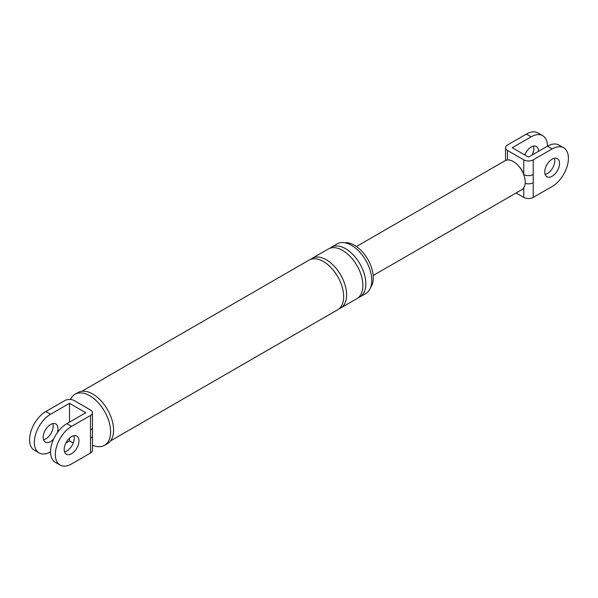 <?xml version="1.0" encoding="UTF-8"?>
<svg xmlns="http://www.w3.org/2000/svg" width="598" height="598" viewBox="0 0 598 598"><rect width="100%" height="100%" fill="white"/><g stroke="black" fill="none" stroke-linecap="round" stroke-linejoin="round"><path stroke-width="0.9" d="M92.466 435.591L92.466 450.279A6.69 3.865 180 0 1 90.507 453.007L90.507 438.319A6.69 3.865 -0 0 0 92.466 435.591L92.466 412.71A6.69 3.865 0 0 0 90.507 409.981L74.242 400.593A6.69 3.865 0 0 0 64.778 400.593L45.852 411.514L50.583 414.25L69.51 403.321L69.51 422.106M90.507 438.319L90.507 430.134A6.69 3.865 0 0 0 92.466 427.398M50.583 451.811A23.001 13.283 -60 0 1 39.087 452.955L34.355 450.219A23.001 13.283 -60 0 1 30.827 431.786A23.001 13.283 -60 0 1 45.852 411.514M52.878 423.593A10.458 6.04 -60 0 1 45.852 438.835A10.458 6.04 -60 0 1 43.557 439.739M39.087 452.955A23.001 13.283 -60 0 1 35.559 434.522A23.001 13.283 -60 0 1 50.583 414.25M65.9 442.969L69.51 440.883L73.233 443.036M69.51 438.155L69.51 440.883M53.685 438.992A10.458 6.04 -60 0 1 50.583 441.571A10.458 6.04 -60 0 1 45.358 442.086A10.458 6.04 -60 0 1 43.751 433.707A10.458 6.04 -60 0 1 50.583 424.49A10.458 6.04 -60 0 1 55.816 423.975A10.458 6.04 -60 0 1 57.296 432.735M90.507 453.007L71.581 463.936A23.001 13.283 -60 0 1 60.077 465.072A23.001 13.283 -60 0 1 56.556 446.639A23.001 13.283 -60 0 1 71.581 426.374L90.507 415.446A6.69 3.865 0 0 0 92.466 412.71M69.51 403.321L85.776 412.71L66.849 423.638A23.001 13.283 120 0 0 51.824 443.91A23.001 13.283 120 0 0 55.345 462.344L60.077 465.072M64.554 451.864A10.458 6.04 120 0 0 66.849 450.959A10.458 6.04 120 0 0 73.875 435.71M344.665 242.728A26.663 15.391 60 0 1 354.45 245.217A26.663 15.391 60 0 1 370.88 265.796A26.663 15.391 60 0 1 370.566 287.586M329.849 248.282A28.652 16.542 60 0 1 331.255 247.295L337.167 243.887A28.652 16.542 60 0 1 351.489 245.3A28.652 16.542 60 0 1 370.207 270.55A28.652 16.542 60 0 1 365.819 293.506L359.899 296.922A28.652 16.542 60 0 1 358.344 297.64M70.489 399.501A29.489 17.021 60 0 1 75.027 394.261L77.987 392.557A29.489 17.021 60 0 1 92.727 394.015A29.489 17.021 60 0 1 111.99 419.998A29.489 17.021 60 0 1 107.468 443.626L104.508 445.331A29.489 17.021 60 0 1 92.466 445.226M71.581 436.615A10.458 6.04 -60 0 1 76.806 436.099A10.458 6.04 -60 0 1 78.413 444.478A10.458 6.04 -60 0 1 71.581 453.688A10.458 6.04 -60 0 1 66.356 454.211A10.458 6.04 -60 0 1 64.748 445.831A10.458 6.04 -60 0 1 71.581 436.615M331.255 247.295A28.652 16.542 60 0 1 345.577 248.716A28.652 16.542 60 0 1 364.294 273.959A28.652 16.542 60 0 1 359.899 296.922M310.631 259.382A28.652 16.542 60 0 1 312.029 258.396L328.295 249.007A28.652 16.542 60 0 1 342.624 250.427A28.652 16.542 60 0 1 361.334 275.671A28.652 16.542 60 0 1 356.946 298.626L340.681 308.015A28.652 16.542 60 0 1 339.126 308.74M312.029 258.396A28.652 16.542 60 0 1 326.359 259.816A28.652 16.542 60 0 1 345.068 285.059A28.652 16.542 60 0 1 340.681 308.015M81.889 391.264L309.076 260.1A28.652 16.542 60 0 1 323.398 261.52A28.652 16.542 60 0 1 342.116 286.771A28.652 16.542 60 0 1 337.721 309.727L110.54 440.89M75.027 394.261A29.489 17.021 60 0 1 89.767 395.726A29.489 17.021 60 0 1 109.03 421.71A29.489 17.021 60 0 1 104.508 445.331M505.534 160.473L505.534 147.721A6.69 3.865 0 0 1 507.493 144.993L526.419 134.064A23.001 13.283 -60 0 1 537.923 132.928L542.655 135.656A23.001 13.283 120 0 0 531.151 136.8L512.224 147.721L528.49 157.117L547.417 146.189A23.001 13.283 -60 0 1 558.913 145.045L563.645 147.781A23.001 13.283 -60 0 1 567.173 166.214A23.001 13.283 -60 0 1 552.148 186.486L533.222 197.407A6.69 3.865 180 0 1 523.758 197.407L516.089 192.982M533.446 146.136A10.458 6.04 -60 0 1 532.1 155.032M563.645 147.781A23.001 13.283 -60 0 0 552.148 148.917L533.222 159.845L533.222 197.407M552.148 159.165A10.458 6.04 -60 0 1 557.373 158.649A10.458 6.04 -60 0 1 558.981 167.021A10.458 6.04 -60 0 1 552.148 176.238A10.458 6.04 -60 0 1 546.916 176.754A10.458 6.04 -60 0 1 545.316 168.374A10.458 6.04 -60 0 1 552.148 159.165M525.179 183.347A6.69 3.865 0 0 0 533.222 182.726M519.004 166.416A12.551 7.243 60 0 1 523.758 174.534A6.69 3.865 0 0 0 533.222 174.534M505.534 147.721A6.69 3.865 0 0 0 507.493 150.457L523.758 159.845L523.758 174.534A12.551 7.243 60 0 1 523.826 174.766M552.148 148.917L547.417 146.189A23.001 13.283 120 0 0 542.655 135.656M538.544 151.309A10.458 6.04 120 0 0 536.376 146.525A10.458 6.04 120 0 0 531.151 147.041A10.458 6.04 120 0 0 524.767 154.964M523.758 159.845A6.69 3.865 0 0 0 533.222 159.845M356.468 246.503L505.041 160.727A16.729 9.658 60 0 1 513.405 161.557A16.729 9.658 60 0 1 524.334 176.298A16.729 9.658 60 0 1 521.77 189.701L373.197 275.484M554.443 158.261A10.458 6.04 -60 0 1 547.417 173.51A10.458 6.04 -60 0 1 545.122 174.407M90.507 430.134L90.507 415.446M71.581 426.374L66.849 423.638M507.493 150.457L507.493 159.972M523.758 197.407L523.758 187.802M531.151 136.8L526.419 134.064"/></g></svg>
